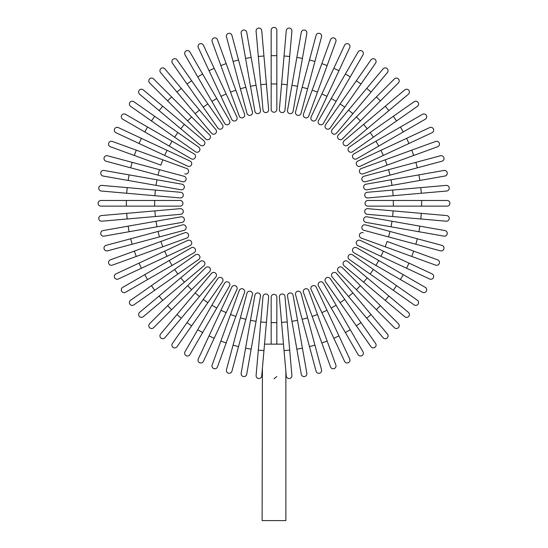 <?xml version="1.0" encoding="UTF-8"?>
<svg xmlns="http://www.w3.org/2000/svg" width="548" height="548" viewBox="0 0 548 548"><rect width="100%" height="100%" fill="white"/><g stroke="black" fill="none" stroke-linecap="round" stroke-linejoin="round"><path stroke-width="0.82" d="M271.171 30.229A2.829 2.829 0 0 1 274 27.4A2.829 2.829 0 0 1 276.829 30.229L276.829 109.408L276.829 83.96L271.171 83.96L271.171 30.229L271.171 55.677L276.829 55.677M271.171 109.408L271.171 83.96L271.171 109.408A2.829 2.829 0 0 0 274 112.237A2.829 2.829 0 0 0 276.829 109.408A2.829 2.829 0 0 1 274 112.237A2.829 2.829 0 0 1 271.171 109.408M261.732 30.64A2.829 2.829 0 0 0 258.67 28.071A2.829 2.829 0 0 0 256.101 31.133A2.829 2.829 0 0 1 258.67 28.071A2.829 2.829 0 0 1 261.732 30.64L263.951 55.992L261.732 30.64A2.829 2.829 0 0 0 258.67 28.071A2.829 2.829 0 0 0 256.101 31.133L258.314 56.485L263.951 55.992L268.636 109.525A2.829 2.829 0 0 1 266.061 112.587A2.829 2.829 0 0 1 262.999 110.018L258.314 56.485M262.999 110.018A2.829 2.829 0 0 0 266.061 112.587A2.829 2.829 0 0 0 268.636 109.525A2.829 2.829 0 0 1 266.061 112.587A2.829 2.829 0 0 1 262.999 110.018M246.73 32.366A2.829 2.829 0 0 0 243.456 30.072A2.829 2.829 0 0 0 241.161 33.346L245.579 58.417L251.148 57.43L246.73 32.366L260.478 110.347A2.829 2.829 0 0 1 258.19 113.621A2.829 2.829 0 0 1 254.909 111.326L245.579 58.417M256.06 85.283L250.491 86.262L254.909 111.326A2.829 2.829 0 0 0 258.19 113.621A2.829 2.829 0 0 0 260.478 110.347A2.829 2.829 0 0 1 258.19 113.621A2.829 2.829 0 0 1 254.909 111.326M231.934 35.394A2.829 2.829 0 0 0 228.475 33.394A2.829 2.829 0 0 0 226.475 36.86L233.064 61.445L226.475 36.86A2.829 2.829 0 0 1 228.475 33.394A2.829 2.829 0 0 1 231.934 35.394L238.524 59.979L231.934 35.394A2.829 2.829 0 0 0 228.475 33.394A2.829 2.829 0 0 0 226.475 36.86M245.846 87.296L252.429 111.881A2.829 2.829 0 0 1 250.429 115.34A2.829 2.829 0 0 1 246.97 113.34L233.064 61.445L240.38 88.755L245.846 87.296L238.524 59.979L233.064 61.445M217.46 39.696A2.829 2.829 0 0 0 213.836 38.011A2.829 2.829 0 0 0 212.151 41.634A2.829 2.829 0 0 1 213.836 38.011A2.829 2.829 0 0 1 217.46 39.696L226.166 63.616L217.46 39.696A2.829 2.829 0 0 0 213.836 38.011A2.829 2.829 0 0 0 212.151 41.634L220.851 65.548L226.166 63.616L235.839 90.187L226.166 63.616M244.545 114.107L235.839 90.187L244.545 114.107A2.829 2.829 0 0 1 242.853 117.731A2.829 2.829 0 0 1 239.229 116.039L220.851 65.548M203.418 45.251L214.179 68.315L203.418 45.251A2.829 2.829 0 0 0 199.664 43.881A2.829 2.829 0 0 0 198.294 47.642L209.048 70.706L198.294 47.642M236.887 117.012L226.125 93.948L236.887 117.012A2.829 2.829 0 0 1 235.517 120.772A2.829 2.829 0 0 1 231.756 119.402L209.048 70.706L214.179 68.315L226.125 93.948L221.002 96.338M189.916 51.998A2.829 2.829 0 0 0 186.053 50.964A2.829 2.829 0 0 0 185.012 54.827L197.739 76.871L185.012 54.827A2.829 2.829 0 0 1 186.053 50.964A2.829 2.829 0 0 1 189.916 51.998L202.637 74.042L189.916 51.998A2.829 2.829 0 0 0 186.053 50.964A2.829 2.829 0 0 0 185.012 54.827M229.502 120.574L216.782 98.537L229.502 120.574A2.829 2.829 0 0 1 228.468 124.437A2.829 2.829 0 0 1 224.605 123.403L197.739 76.871L202.637 74.042L216.782 98.537L211.877 101.359M177.045 59.903A2.829 2.829 0 0 0 173.106 59.211A2.829 2.829 0 0 0 172.415 63.15L187.012 84.002L191.642 80.755L207.863 103.921L177.045 59.903M222.467 124.766A2.829 2.829 0 0 1 221.769 128.705A2.829 2.829 0 0 1 217.83 128.013A2.829 2.829 0 0 0 221.769 128.705A2.829 2.829 0 0 0 222.467 124.766L207.863 103.921L222.467 124.766A2.829 2.829 0 0 1 221.769 128.705A2.829 2.829 0 0 1 217.83 128.013L187.012 84.002M164.921 68.904L181.278 88.399L164.921 68.904A2.829 2.829 0 0 0 160.934 68.555A2.829 2.829 0 0 0 160.585 72.535L176.942 92.037L160.585 72.535M199.458 110.059L215.816 129.561A2.829 2.829 0 0 1 215.467 133.541A2.829 2.829 0 0 1 211.48 133.198L176.942 92.037L195.122 113.696L199.458 110.059L181.278 88.399L176.942 92.037M153.618 78.919A2.829 2.829 0 0 0 149.618 78.919A2.829 2.829 0 0 0 149.618 82.919A2.829 2.829 0 0 1 149.618 78.919A2.829 2.829 0 0 1 153.618 78.919L171.613 96.914L153.618 78.919A2.829 2.829 0 0 0 149.618 78.919A2.829 2.829 0 0 0 149.618 82.919L167.62 100.914L171.613 96.914L191.615 116.916L171.613 96.914M191.615 116.916L187.615 120.916L205.61 138.911A2.829 2.829 0 0 0 209.61 138.911A2.829 2.829 0 0 0 209.61 134.911L191.615 116.916L209.61 134.911A2.829 2.829 0 0 1 209.61 138.911A2.829 2.829 0 0 1 205.61 138.911L167.62 100.914M143.234 89.886A2.829 2.829 0 0 0 139.254 90.235A2.829 2.829 0 0 0 139.603 94.215L159.098 110.58L162.735 106.243L143.234 89.886L184.395 124.423L162.735 106.243M203.897 140.781L184.395 124.423L203.897 140.781A2.829 2.829 0 0 1 204.246 144.768A2.829 2.829 0 0 1 200.26 145.117L159.098 110.58M154.7 116.313L133.849 101.716A2.829 2.829 0 0 0 129.91 102.408A2.829 2.829 0 0 0 130.602 106.346L174.62 137.164L151.454 120.944L154.7 116.313L198.712 147.131A2.829 2.829 0 0 1 199.41 151.07A2.829 2.829 0 0 1 195.472 151.762L174.62 137.164L177.867 132.534M195.472 151.762A2.829 2.829 0 0 0 199.41 151.07A2.829 2.829 0 0 0 198.712 147.131A2.829 2.829 0 0 1 199.41 151.07A2.829 2.829 0 0 1 195.472 151.762M125.526 114.313A2.829 2.829 0 0 0 121.663 115.347A2.829 2.829 0 0 0 122.704 119.211L144.741 131.938L147.57 127.04L125.526 114.313L194.102 153.906A2.829 2.829 0 0 1 195.136 157.769A2.829 2.829 0 0 1 191.273 158.804L144.741 131.938M191.273 158.804A2.829 2.829 0 0 0 195.136 157.769A2.829 2.829 0 0 0 194.102 153.906A2.829 2.829 0 0 1 195.136 157.769A2.829 2.829 0 0 1 191.273 158.804M118.341 127.595A2.829 2.829 0 0 0 114.58 128.965A2.829 2.829 0 0 0 115.95 132.719L139.014 143.473L115.95 132.719A2.829 2.829 0 0 1 114.58 128.965A2.829 2.829 0 0 1 118.341 127.595L141.405 138.349L118.341 127.595A2.829 2.829 0 0 0 114.58 128.965A2.829 2.829 0 0 0 115.95 132.719M139.014 143.473L141.405 138.349L190.101 161.057A2.829 2.829 0 0 1 191.471 164.818A2.829 2.829 0 0 1 187.711 166.181L139.014 143.473L187.711 166.181M110.395 146.761A2.829 2.829 0 0 1 108.71 143.138A2.829 2.829 0 0 1 112.333 141.446A2.829 2.829 0 0 0 108.71 143.138A2.829 2.829 0 0 0 110.395 146.761L134.315 155.468L110.395 146.761A2.829 2.829 0 0 1 108.71 143.138A2.829 2.829 0 0 1 112.333 141.446L186.738 168.531L162.825 159.824L160.886 165.14L134.315 155.468L160.886 165.14M184.806 173.846A2.829 2.829 0 0 0 188.43 172.154A2.829 2.829 0 0 0 186.738 168.531M106.093 161.235A2.829 2.829 0 0 1 104.093 157.776A2.829 2.829 0 0 1 107.559 155.776A2.829 2.829 0 0 0 104.093 157.776A2.829 2.829 0 0 0 106.093 161.235L130.677 167.825L106.093 161.235A2.829 2.829 0 0 1 104.093 157.776A2.829 2.829 0 0 1 107.559 155.776L184.039 176.271A2.829 2.829 0 0 1 186.039 179.73A2.829 2.829 0 0 1 182.58 181.731L130.677 167.825L132.143 162.359M182.025 184.21A2.829 2.829 0 0 1 184.32 187.484A2.829 2.829 0 0 1 181.046 189.779A2.829 2.829 0 0 0 184.32 187.484A2.829 2.829 0 0 0 182.025 184.21L156.961 179.792L182.025 184.21A2.829 2.829 0 0 1 184.32 187.484A2.829 2.829 0 0 1 181.046 189.779L128.129 180.45L129.116 174.881L104.045 170.462A2.829 2.829 0 0 0 100.77 172.757A2.829 2.829 0 0 0 103.065 176.031L128.129 180.45L103.065 176.031M129.116 174.881L156.961 179.792L155.981 185.361M101.832 185.402A2.829 2.829 0 0 0 98.77 187.971A2.829 2.829 0 0 0 101.339 191.033L126.698 193.252L101.339 191.033A2.829 2.829 0 0 1 98.77 187.971A2.829 2.829 0 0 1 101.832 185.402L127.191 187.615L101.832 185.402A2.829 2.829 0 0 0 98.77 187.971A2.829 2.829 0 0 0 101.339 191.033M155.358 190.081L180.717 192.3A2.829 2.829 0 0 1 183.285 195.362A2.829 2.829 0 0 1 180.224 197.938L126.698 193.252L127.191 187.615L155.358 190.081L154.865 195.718M180.224 197.938A2.829 2.829 0 0 0 183.285 195.362A2.829 2.829 0 0 0 180.717 192.3A2.829 2.829 0 0 1 183.285 195.362A2.829 2.829 0 0 1 180.224 197.938M100.928 200.472L126.383 200.472L100.928 200.472A2.829 2.829 0 0 0 98.099 203.301A2.829 2.829 0 0 0 100.928 206.13L126.383 206.13L100.928 206.13M180.114 200.472L154.659 200.472L180.114 200.472A2.829 2.829 0 0 1 182.936 203.301A2.829 2.829 0 0 1 180.114 206.13L126.383 206.13L126.383 200.472L154.659 200.472L154.659 206.13L180.114 206.13M101.339 215.57A2.829 2.829 0 0 0 98.77 218.631A2.829 2.829 0 0 0 101.832 221.2A2.829 2.829 0 0 1 98.77 218.631A2.829 2.829 0 0 1 101.339 215.57L126.698 213.35L101.339 215.57A2.829 2.829 0 0 0 98.77 218.631A2.829 2.829 0 0 0 101.832 221.2L127.191 218.981L126.698 213.35L180.224 208.665A2.829 2.829 0 0 1 183.285 211.24A2.829 2.829 0 0 1 180.717 214.302L127.191 218.981M180.717 214.302A2.829 2.829 0 0 0 183.285 211.24A2.829 2.829 0 0 0 180.224 208.665A2.829 2.829 0 0 1 183.285 211.24A2.829 2.829 0 0 1 180.717 214.302M103.065 230.571A2.829 2.829 0 0 0 100.77 233.845A2.829 2.829 0 0 0 104.045 236.14L129.116 231.722L128.129 226.153L103.065 230.571L181.046 216.816A2.829 2.829 0 0 1 184.32 219.111A2.829 2.829 0 0 1 182.025 222.392L129.116 231.722M155.981 221.241L156.961 226.81L182.025 222.392A2.829 2.829 0 0 0 184.32 219.111A2.829 2.829 0 0 0 181.046 216.816A2.829 2.829 0 0 1 184.32 219.111A2.829 2.829 0 0 1 182.025 222.392M106.093 245.36A2.829 2.829 0 0 0 104.093 248.826A2.829 2.829 0 0 0 107.559 250.826A2.829 2.829 0 0 1 104.093 248.826A2.829 2.829 0 0 1 106.093 245.36L182.58 224.872A2.829 2.829 0 0 1 186.039 226.872A2.829 2.829 0 0 1 184.039 230.331L107.559 250.826A2.829 2.829 0 0 1 104.093 248.826A2.829 2.829 0 0 1 106.093 245.36M130.677 238.777L132.143 244.237L159.454 236.921L157.995 231.455M110.395 259.834A2.829 2.829 0 0 0 108.71 263.465A2.829 2.829 0 0 0 112.333 265.15A2.829 2.829 0 0 1 108.71 263.465A2.829 2.829 0 0 1 110.395 259.834L134.315 251.135L110.395 259.834A2.829 2.829 0 0 0 108.71 263.465A2.829 2.829 0 0 0 112.333 265.15L136.247 256.45L134.315 251.135L160.886 241.463L134.315 251.135M184.806 232.756L160.886 241.463L184.806 232.756A2.829 2.829 0 0 1 188.43 234.448A2.829 2.829 0 0 1 186.738 238.072L136.247 256.45M187.711 240.414L164.647 251.176L187.711 240.414A2.829 2.829 0 0 1 191.471 241.784A2.829 2.829 0 0 1 190.101 245.545L141.405 268.253L139.014 263.122L115.95 273.884A2.829 2.829 0 0 0 114.58 277.637A2.829 2.829 0 0 0 118.341 279.007L141.405 268.253L118.341 279.007M139.014 263.122L164.647 251.176L167.037 256.3M122.704 287.385A2.829 2.829 0 0 0 121.663 291.248A2.829 2.829 0 0 0 125.526 292.283L147.57 279.562L125.526 292.283A2.829 2.829 0 0 1 121.663 291.248A2.829 2.829 0 0 1 122.704 287.385L144.741 274.664L122.704 287.385A2.829 2.829 0 0 0 121.663 291.248A2.829 2.829 0 0 0 125.526 292.283M191.273 247.799L169.236 260.519L191.273 247.799A2.829 2.829 0 0 1 195.136 248.833A2.829 2.829 0 0 1 194.102 252.697L147.57 279.562L144.741 274.664L169.236 260.519L172.065 265.417M177.867 274.069L174.62 269.438L195.472 254.834A2.829 2.829 0 0 1 199.41 255.532A2.829 2.829 0 0 1 198.712 259.471L154.7 290.289L151.454 285.659L174.62 269.438L130.602 300.256A2.829 2.829 0 0 0 129.91 304.195A2.829 2.829 0 0 0 133.849 304.887L154.7 290.289L133.849 304.887M198.712 259.471A2.829 2.829 0 0 0 199.41 255.532A2.829 2.829 0 0 0 195.472 254.834A2.829 2.829 0 0 1 199.41 255.532A2.829 2.829 0 0 1 198.712 259.471M139.603 312.381A2.829 2.829 0 0 0 139.254 316.367A2.829 2.829 0 0 0 143.234 316.717L184.395 282.179L162.735 300.359L159.098 296.023L139.603 312.381L200.26 261.485A2.829 2.829 0 0 1 204.246 261.834A2.829 2.829 0 0 1 203.897 265.814L184.395 282.179L180.765 277.843M149.618 323.683A2.829 2.829 0 0 0 149.618 327.683A2.829 2.829 0 0 0 153.618 327.683A2.829 2.829 0 0 1 149.618 327.683A2.829 2.829 0 0 1 149.618 323.683L167.62 305.681L149.618 323.683A2.829 2.829 0 0 0 149.618 327.683A2.829 2.829 0 0 0 153.618 327.683L171.613 309.682L167.62 305.681L187.615 285.686L167.62 305.681M187.615 285.686L191.615 289.687L209.61 271.692A2.829 2.829 0 0 0 209.61 267.691A2.829 2.829 0 0 0 205.61 267.691L187.615 285.686L205.61 267.691A2.829 2.829 0 0 1 209.61 267.691A2.829 2.829 0 0 1 209.61 271.692L171.613 309.682M160.585 334.061L176.942 314.566L160.585 334.061A2.829 2.829 0 0 0 160.934 338.048A2.829 2.829 0 0 0 164.921 337.698L181.278 318.203L164.921 337.698M195.122 292.906L176.942 314.566L211.48 273.404L195.122 292.906L199.458 296.536L181.278 318.203L176.942 314.566M211.48 273.404A2.829 2.829 0 0 1 215.467 273.055A2.829 2.829 0 0 1 215.816 277.041L199.458 296.536M172.415 343.452A2.829 2.829 0 0 0 173.106 347.391A2.829 2.829 0 0 0 177.045 346.692L207.863 302.681L191.642 325.848L187.012 322.601L172.415 343.452L217.83 278.589A2.829 2.829 0 0 1 221.769 277.891A2.829 2.829 0 0 1 222.467 281.83L207.863 302.681L222.467 281.83A2.829 2.829 0 0 0 221.769 277.891A2.829 2.829 0 0 0 217.83 278.589A2.829 2.829 0 0 1 221.769 277.891A2.829 2.829 0 0 1 222.467 281.83M185.012 351.775A2.829 2.829 0 0 0 186.053 355.631A2.829 2.829 0 0 0 189.916 354.597L202.637 332.561L197.739 329.732L185.012 351.775L224.605 283.2A2.829 2.829 0 0 1 228.468 282.158A2.829 2.829 0 0 1 229.502 286.022L202.637 332.561M229.502 286.022A2.829 2.829 0 0 0 228.468 282.158A2.829 2.829 0 0 0 224.605 283.2A2.829 2.829 0 0 1 228.468 282.158A2.829 2.829 0 0 1 229.502 286.022M198.294 358.961A2.829 2.829 0 0 0 199.664 362.721A2.829 2.829 0 0 0 203.418 361.351A2.829 2.829 0 0 1 199.664 362.721A2.829 2.829 0 0 1 198.294 358.961L231.756 287.2L221.002 310.264L226.125 312.655L203.418 361.351A2.829 2.829 0 0 1 199.664 362.721A2.829 2.829 0 0 1 198.294 358.961M236.887 289.591L226.125 312.655L236.887 289.591A2.829 2.829 0 0 0 235.517 285.83A2.829 2.829 0 0 0 231.756 287.2M209.048 335.897L214.179 338.287L226.125 312.655M217.46 366.9A2.829 2.829 0 0 1 213.836 368.592A2.829 2.829 0 0 1 212.151 364.968A2.829 2.829 0 0 0 213.836 368.592A2.829 2.829 0 0 0 217.46 366.9L226.166 342.986L217.46 366.9A2.829 2.829 0 0 1 213.836 368.592A2.829 2.829 0 0 1 212.151 364.968L239.229 290.563L230.523 314.477L235.839 316.408L226.166 342.986L244.545 292.495A2.829 2.829 0 0 0 242.853 288.871A2.829 2.829 0 0 0 239.229 290.563M231.934 371.208A2.829 2.829 0 0 1 228.475 373.209A2.829 2.829 0 0 1 226.475 369.742A2.829 2.829 0 0 0 228.475 373.209A2.829 2.829 0 0 0 231.934 371.208L238.524 346.624L231.934 371.208A2.829 2.829 0 0 1 228.475 373.209A2.829 2.829 0 0 1 226.475 369.742L246.97 293.255A2.829 2.829 0 0 1 250.429 291.262A2.829 2.829 0 0 1 252.429 294.721L238.524 346.624L233.064 345.158M245.579 348.186L241.161 373.25A2.829 2.829 0 0 0 243.456 376.531A2.829 2.829 0 0 0 246.73 374.236L251.148 349.172L245.579 348.186L254.909 295.269L250.491 320.34L256.06 321.32L251.148 349.172M254.909 295.269A2.829 2.829 0 0 1 258.19 292.981A2.829 2.829 0 0 1 260.478 296.256A2.829 2.829 0 0 0 258.19 292.981A2.829 2.829 0 0 0 254.909 295.269A2.829 2.829 0 0 1 258.19 292.981A2.829 2.829 0 0 1 260.478 296.256L256.06 321.32M261.732 375.962A2.829 2.829 0 0 1 258.67 378.531A2.829 2.829 0 0 1 256.101 375.469A2.829 2.829 0 0 0 258.67 378.531A2.829 2.829 0 0 0 261.732 375.962L262.122 371.51L261.732 375.962A2.829 2.829 0 0 1 258.67 378.531A2.829 2.829 0 0 1 256.101 375.469L262.999 296.584A2.829 2.829 0 0 1 266.061 294.016A2.829 2.829 0 0 1 268.636 297.078L262.177 370.893M258.314 350.11L263.951 350.604L262.519 366.955M283.48 344.137L264.52 344.137M285.878 370.763L285.878 520.6L262.122 520.6L262.41 368.003M271.171 344.137L271.171 297.187A2.829 2.829 0 0 1 274 294.358A2.829 2.829 0 0 1 276.829 297.187L276.829 344.137M271.171 322.642L276.829 322.642L276.829 297.187M276.747 376.586L274 378.839M285.823 370.893L279.364 297.078A2.829 2.829 0 0 1 281.939 294.016A2.829 2.829 0 0 1 285.001 296.584L291.899 375.469A2.829 2.829 0 0 1 289.33 378.531A2.829 2.829 0 0 1 286.268 375.962L285.878 371.51L286.268 375.962A2.829 2.829 0 0 0 289.33 378.531A2.829 2.829 0 0 0 291.899 375.469A2.829 2.829 0 0 1 289.33 378.531A2.829 2.829 0 0 1 286.268 375.962M268.636 297.078A2.829 2.829 0 0 0 266.061 294.016A2.829 2.829 0 0 0 262.999 296.584A2.829 2.829 0 0 1 266.061 294.016A2.829 2.829 0 0 1 268.636 297.078M285.001 296.584A2.829 2.829 0 0 0 281.939 294.016A2.829 2.829 0 0 0 279.364 297.078A2.829 2.829 0 0 1 281.939 294.016A2.829 2.829 0 0 1 285.001 296.584M301.27 374.236A2.829 2.829 0 0 0 304.544 376.531A2.829 2.829 0 0 0 306.839 373.25L302.421 348.186L296.852 349.172L301.27 374.236L287.522 296.256A2.829 2.829 0 0 1 289.81 292.981A2.829 2.829 0 0 1 293.091 295.269L302.421 348.186M291.94 321.32L297.509 320.34L293.091 295.269A2.829 2.829 0 0 0 289.81 292.981A2.829 2.829 0 0 0 287.522 296.256A2.829 2.829 0 0 1 289.81 292.981A2.829 2.829 0 0 1 293.091 295.269M316.066 371.208A2.829 2.829 0 0 0 319.525 373.209A2.829 2.829 0 0 0 321.525 369.742A2.829 2.829 0 0 1 319.525 373.209A2.829 2.829 0 0 1 316.066 371.208L295.571 294.721A2.829 2.829 0 0 1 297.571 291.262A2.829 2.829 0 0 1 301.03 293.255L321.525 369.742A2.829 2.829 0 0 1 319.525 373.209A2.829 2.829 0 0 1 316.066 371.208M309.476 346.624L314.936 345.158L307.62 317.84L302.154 319.306M330.54 366.9A2.829 2.829 0 0 0 334.164 368.592A2.829 2.829 0 0 0 335.849 364.968L327.149 341.055L335.849 364.968A2.829 2.829 0 0 1 334.164 368.592A2.829 2.829 0 0 1 330.54 366.9L321.834 342.986L330.54 366.9A2.829 2.829 0 0 0 334.164 368.592A2.829 2.829 0 0 0 335.849 364.968M312.161 316.408L321.834 342.986L303.455 292.495L312.161 316.408L317.477 314.477L327.149 341.055L321.834 342.986M303.455 292.495A2.829 2.829 0 0 1 305.147 288.871A2.829 2.829 0 0 1 308.771 290.563L317.477 314.477M311.113 289.591L321.875 312.655L311.113 289.591A2.829 2.829 0 0 1 312.483 285.83A2.829 2.829 0 0 1 316.244 287.2L338.952 335.897L333.821 338.287L344.582 361.351A2.829 2.829 0 0 0 348.336 362.721A2.829 2.829 0 0 0 349.706 358.961L338.952 335.897L349.706 358.961M333.821 338.287L321.875 312.655L326.998 310.264M358.084 354.597A2.829 2.829 0 0 0 361.947 355.631A2.829 2.829 0 0 0 362.988 351.775A2.829 2.829 0 0 1 361.947 355.631A2.829 2.829 0 0 1 358.084 354.597L318.498 286.022L331.218 308.065L336.123 305.236L362.988 351.775A2.829 2.829 0 0 1 361.947 355.631A2.829 2.829 0 0 1 358.084 354.597M323.395 283.2L336.123 305.236L323.395 283.2A2.829 2.829 0 0 0 319.532 282.158A2.829 2.829 0 0 0 318.498 286.022M344.767 299.434L340.137 302.681L325.533 281.83A2.829 2.829 0 0 1 326.231 277.891A2.829 2.829 0 0 1 330.17 278.589L360.988 322.601L356.358 325.848L340.137 302.681L370.955 346.692A2.829 2.829 0 0 0 374.894 347.391A2.829 2.829 0 0 0 375.586 343.452L360.988 322.601L375.586 343.452M330.17 278.589A2.829 2.829 0 0 0 326.231 277.891A2.829 2.829 0 0 0 325.533 281.83A2.829 2.829 0 0 1 326.231 277.891A2.829 2.829 0 0 1 330.17 278.589M383.079 337.698L366.722 318.203L383.079 337.698A2.829 2.829 0 0 0 387.066 338.048A2.829 2.829 0 0 0 387.415 334.061L371.058 314.566L387.415 334.061M332.184 277.041L348.542 296.536L332.184 277.041A2.829 2.829 0 0 1 332.533 273.055A2.829 2.829 0 0 1 336.52 273.404L371.058 314.566L352.878 292.906L348.542 296.536L366.722 318.203L371.058 314.566M394.382 327.683A2.829 2.829 0 0 0 398.382 327.683A2.829 2.829 0 0 0 398.382 323.683A2.829 2.829 0 0 1 398.382 327.683A2.829 2.829 0 0 1 394.382 327.683L356.385 289.687L376.387 309.682L380.38 305.681L398.382 323.683A2.829 2.829 0 0 1 398.382 327.683A2.829 2.829 0 0 1 394.382 327.683M356.385 289.687L360.385 285.686L342.39 267.691A2.829 2.829 0 0 0 338.39 267.691A2.829 2.829 0 0 0 338.39 271.692L356.385 289.687L338.39 271.692A2.829 2.829 0 0 1 338.39 267.691A2.829 2.829 0 0 1 342.39 267.691L380.38 305.681M404.767 316.717A2.829 2.829 0 0 0 408.746 316.367A2.829 2.829 0 0 0 408.397 312.381L388.902 296.023L385.265 300.359L404.767 316.717L363.605 282.179L385.265 300.359M344.103 265.814L363.605 282.179L344.103 265.814A2.829 2.829 0 0 1 343.754 261.834A2.829 2.829 0 0 1 347.74 261.485L388.902 296.023M363.605 282.179L367.235 277.843L347.74 261.485M414.151 304.887A2.829 2.829 0 0 0 418.09 304.195A2.829 2.829 0 0 0 417.398 300.256L373.38 269.438L396.547 285.659L393.3 290.289L414.151 304.887L349.288 259.471A2.829 2.829 0 0 1 348.59 255.532A2.829 2.829 0 0 1 352.528 254.834L373.38 269.438L352.528 254.834A2.829 2.829 0 0 0 348.59 255.532A2.829 2.829 0 0 0 349.288 259.471A2.829 2.829 0 0 1 348.59 255.532A2.829 2.829 0 0 1 352.528 254.834M422.474 292.283A2.829 2.829 0 0 0 426.337 291.248A2.829 2.829 0 0 0 425.296 287.385L403.26 274.664L400.43 279.562L422.474 292.283L353.898 252.697A2.829 2.829 0 0 1 352.864 248.833A2.829 2.829 0 0 1 356.727 247.799L403.26 274.664M356.727 247.799A2.829 2.829 0 0 0 352.864 248.833A2.829 2.829 0 0 0 353.898 252.697A2.829 2.829 0 0 1 352.864 248.833A2.829 2.829 0 0 1 356.727 247.799M429.659 279.007A2.829 2.829 0 0 0 433.42 277.637A2.829 2.829 0 0 0 432.05 273.884L408.986 263.122L432.05 273.884A2.829 2.829 0 0 1 433.42 277.637A2.829 2.829 0 0 1 429.659 279.007L406.595 268.253L429.659 279.007A2.829 2.829 0 0 0 433.42 277.637A2.829 2.829 0 0 0 432.05 273.884M408.986 263.122L406.595 268.253L357.899 245.545A2.829 2.829 0 0 1 356.529 241.784A2.829 2.829 0 0 1 360.289 240.414L408.986 263.122L360.289 240.414M437.605 259.834A2.829 2.829 0 0 1 439.291 263.465A2.829 2.829 0 0 1 435.667 265.15A2.829 2.829 0 0 0 439.291 263.465A2.829 2.829 0 0 0 437.605 259.834L413.685 251.135L437.605 259.834A2.829 2.829 0 0 1 439.291 263.465A2.829 2.829 0 0 1 435.667 265.15L361.262 238.072L385.175 246.778L387.114 241.463L413.685 251.135L387.114 241.463M363.194 232.756A2.829 2.829 0 0 0 359.57 234.448A2.829 2.829 0 0 0 361.262 238.072M440.441 250.826A2.829 2.829 0 0 0 443.907 248.826A2.829 2.829 0 0 0 441.907 245.36A2.829 2.829 0 0 1 443.907 248.826A2.829 2.829 0 0 1 440.441 250.826L363.961 230.331L388.546 236.921L390.005 231.455L441.907 245.36A2.829 2.829 0 0 1 443.907 248.826A2.829 2.829 0 0 1 440.441 250.826M363.961 230.331A2.829 2.829 0 0 1 361.961 226.872A2.829 2.829 0 0 1 365.42 224.872L390.005 231.455M418.884 231.722L443.955 236.14A2.829 2.829 0 0 0 447.23 233.845A2.829 2.829 0 0 0 444.935 230.571L419.871 226.153L418.884 231.722L365.975 222.392L391.039 226.81L392.019 221.241L419.871 226.153M365.975 222.392A2.829 2.829 0 0 1 363.68 219.111A2.829 2.829 0 0 1 366.955 216.816A2.829 2.829 0 0 0 363.68 219.111A2.829 2.829 0 0 0 365.975 222.392A2.829 2.829 0 0 1 363.68 219.111A2.829 2.829 0 0 1 366.955 216.816L392.019 221.241M446.661 215.57A2.829 2.829 0 0 1 449.23 218.631A2.829 2.829 0 0 1 446.168 221.2A2.829 2.829 0 0 0 449.23 218.631A2.829 2.829 0 0 0 446.661 215.57L421.302 213.35L446.661 215.57A2.829 2.829 0 0 1 449.23 218.631A2.829 2.829 0 0 1 446.168 221.2L367.283 214.302A2.829 2.829 0 0 1 364.715 211.24A2.829 2.829 0 0 1 367.776 208.665L421.302 213.35L420.809 218.981M367.776 208.665A2.829 2.829 0 0 0 364.715 211.24A2.829 2.829 0 0 0 367.283 214.302A2.829 2.829 0 0 1 364.715 211.24A2.829 2.829 0 0 1 367.776 208.665M447.072 206.13A2.829 2.829 0 0 0 449.901 203.301A2.829 2.829 0 0 0 447.072 200.472L421.618 200.472L421.618 206.13L447.072 206.13L367.886 206.13A2.829 2.829 0 0 1 365.064 203.301A2.829 2.829 0 0 1 367.886 200.472L421.618 200.472M446.661 191.033A2.829 2.829 0 0 0 449.23 187.971A2.829 2.829 0 0 0 446.168 185.402A2.829 2.829 0 0 1 449.23 187.971A2.829 2.829 0 0 1 446.661 191.033L421.302 193.252L446.661 191.033A2.829 2.829 0 0 0 449.23 187.971A2.829 2.829 0 0 0 446.168 185.402L420.809 187.615L421.302 193.252L367.776 197.938A2.829 2.829 0 0 1 364.715 195.362A2.829 2.829 0 0 1 367.283 192.3L420.809 187.615M367.283 192.3A2.829 2.829 0 0 0 364.715 195.362A2.829 2.829 0 0 0 367.776 197.938A2.829 2.829 0 0 1 364.715 195.362A2.829 2.829 0 0 1 367.283 192.3M444.935 176.031A2.829 2.829 0 0 0 447.23 172.757A2.829 2.829 0 0 0 443.955 170.462L418.884 174.881L419.871 180.45L444.935 176.031L366.955 189.779A2.829 2.829 0 0 1 363.68 187.484A2.829 2.829 0 0 1 365.975 184.21L418.884 174.881M392.019 185.361L391.039 179.792L365.975 184.21A2.829 2.829 0 0 0 363.68 187.484A2.829 2.829 0 0 0 366.955 189.779A2.829 2.829 0 0 1 363.68 187.484A2.829 2.829 0 0 1 365.975 184.21M441.907 161.235A2.829 2.829 0 0 0 443.907 157.776A2.829 2.829 0 0 0 440.441 155.776A2.829 2.829 0 0 1 443.907 157.776A2.829 2.829 0 0 1 441.907 161.235L417.323 167.825L441.907 161.235A2.829 2.829 0 0 0 443.907 157.776A2.829 2.829 0 0 0 440.441 155.776L388.546 169.681L415.857 162.359L417.323 167.825L365.42 181.731A2.829 2.829 0 0 1 361.961 179.73A2.829 2.829 0 0 1 363.961 176.271L388.546 169.681L363.961 176.271M437.605 146.761A2.829 2.829 0 0 0 439.291 143.138A2.829 2.829 0 0 0 435.667 141.446L411.754 150.152L435.667 141.446A2.829 2.829 0 0 1 439.291 143.138A2.829 2.829 0 0 1 437.605 146.761L413.685 155.468L437.605 146.761A2.829 2.829 0 0 0 439.291 143.138A2.829 2.829 0 0 0 435.667 141.446M387.114 165.14L413.685 155.468L363.194 173.846L387.114 165.14L385.175 159.824L411.754 150.152L413.685 155.468M363.194 173.846A2.829 2.829 0 0 1 359.57 172.154A2.829 2.829 0 0 1 361.262 168.531L385.175 159.824M432.05 132.719L408.986 143.473L432.05 132.719A2.829 2.829 0 0 0 433.42 128.965A2.829 2.829 0 0 0 429.659 127.595L406.595 138.349L429.659 127.595M360.289 166.181L383.353 155.427L360.289 166.181A2.829 2.829 0 0 1 356.529 164.818A2.829 2.829 0 0 1 357.899 161.057L406.595 138.349L408.986 143.473L383.353 155.427L380.963 150.303L357.899 161.057M425.296 119.211A2.829 2.829 0 0 0 426.337 115.347A2.829 2.829 0 0 0 422.474 114.313A2.829 2.829 0 0 1 426.337 115.347A2.829 2.829 0 0 1 425.296 119.211L356.727 158.804L378.764 146.076L375.935 141.179L422.474 114.313A2.829 2.829 0 0 1 426.337 115.347A2.829 2.829 0 0 1 425.296 119.211M356.727 158.804A2.829 2.829 0 0 1 352.864 157.769A2.829 2.829 0 0 1 353.898 153.906L375.935 141.179M352.528 151.762A2.829 2.829 0 0 1 348.59 151.07A2.829 2.829 0 0 1 349.288 147.131A2.829 2.829 0 0 0 348.59 151.07A2.829 2.829 0 0 0 352.528 151.762A2.829 2.829 0 0 1 348.59 151.07A2.829 2.829 0 0 1 349.288 147.131L393.3 116.313L396.547 120.944L352.528 151.762L417.398 106.346A2.829 2.829 0 0 0 418.09 102.408A2.829 2.829 0 0 0 414.151 101.716L393.3 116.313L414.151 101.716M408.397 94.215L388.902 110.58L408.397 94.215A2.829 2.829 0 0 0 408.746 90.235A2.829 2.829 0 0 0 404.767 89.886L385.265 106.243L404.767 89.886M347.74 145.117L367.235 128.753L347.74 145.117A2.829 2.829 0 0 1 343.754 144.768A2.829 2.829 0 0 1 344.103 140.781L385.265 106.243L363.605 124.423L367.235 128.753L388.902 110.58L385.265 106.243M398.382 82.919A2.829 2.829 0 0 0 398.382 78.919A2.829 2.829 0 0 0 394.382 78.919A2.829 2.829 0 0 1 398.382 78.919A2.829 2.829 0 0 1 398.382 82.919L360.385 120.916L380.38 100.914L376.387 96.914L394.382 78.919A2.829 2.829 0 0 1 398.382 78.919A2.829 2.829 0 0 1 398.382 82.919M360.385 120.916L356.385 116.916L338.39 134.911A2.829 2.829 0 0 0 338.39 138.911A2.829 2.829 0 0 0 342.39 138.911L360.385 120.916L342.39 138.911A2.829 2.829 0 0 1 338.39 138.911A2.829 2.829 0 0 1 338.39 134.911L376.387 96.914M387.415 72.535A2.829 2.829 0 0 0 387.066 68.555A2.829 2.829 0 0 0 383.079 68.904L366.722 88.399L371.058 92.037L387.415 72.535L352.878 113.696L371.058 92.037M336.52 133.198L352.878 113.696L336.52 133.198A2.829 2.829 0 0 1 332.533 133.541A2.829 2.829 0 0 1 332.184 129.561L366.722 88.399M375.586 63.15A2.829 2.829 0 0 0 374.894 59.211A2.829 2.829 0 0 0 370.955 59.903L340.137 103.921L356.358 80.755L360.988 84.002L375.586 63.15L330.17 128.013A2.829 2.829 0 0 1 326.231 128.705A2.829 2.829 0 0 1 325.533 124.766L340.137 103.921L344.767 107.161M325.533 124.766A2.829 2.829 0 0 0 326.231 128.705A2.829 2.829 0 0 0 330.17 128.013A2.829 2.829 0 0 1 326.231 128.705A2.829 2.829 0 0 1 325.533 124.766M362.988 54.827A2.829 2.829 0 0 0 361.947 50.964A2.829 2.829 0 0 0 358.084 51.998L345.363 74.042L350.261 76.871L362.988 54.827L323.395 123.403L336.123 101.359L331.218 98.537L345.363 74.042M323.395 123.403A2.829 2.829 0 0 1 319.532 124.437A2.829 2.829 0 0 1 318.498 120.574A2.829 2.829 0 0 0 319.532 124.437A2.829 2.829 0 0 0 323.395 123.403A2.829 2.829 0 0 1 319.532 124.437A2.829 2.829 0 0 1 318.498 120.574L331.218 98.537M344.582 45.251A2.829 2.829 0 0 1 348.336 43.881A2.829 2.829 0 0 1 349.706 47.642A2.829 2.829 0 0 0 348.336 43.881A2.829 2.829 0 0 0 344.582 45.251L333.821 68.315L344.582 45.251A2.829 2.829 0 0 1 348.336 43.881A2.829 2.829 0 0 1 349.706 47.642L316.244 119.402A2.829 2.829 0 0 1 312.483 120.772A2.829 2.829 0 0 1 311.113 117.012L333.821 68.315L311.113 117.012M335.849 41.634A2.829 2.829 0 0 0 334.164 38.011A2.829 2.829 0 0 0 330.54 39.696L321.834 63.616L330.54 39.696A2.829 2.829 0 0 1 334.164 38.011A2.829 2.829 0 0 1 335.849 41.634L327.149 65.548L335.849 41.634A2.829 2.829 0 0 0 334.164 38.011A2.829 2.829 0 0 0 330.54 39.696M308.771 116.039L317.477 92.126L308.771 116.039A2.829 2.829 0 0 1 305.147 117.731A2.829 2.829 0 0 1 303.455 114.107L321.834 63.616L303.455 114.107M321.834 63.616L327.149 65.548L317.477 92.126L312.161 90.187M316.066 35.394A2.829 2.829 0 0 1 319.525 33.394A2.829 2.829 0 0 1 321.525 36.86A2.829 2.829 0 0 0 319.525 33.394A2.829 2.829 0 0 0 316.066 35.394L309.476 59.979L316.066 35.394A2.829 2.829 0 0 1 319.525 33.394A2.829 2.829 0 0 1 321.525 36.86L301.03 113.34A2.829 2.829 0 0 1 297.571 115.34A2.829 2.829 0 0 1 295.571 111.881L309.476 59.979L314.936 61.445M302.421 58.417L306.839 33.346A2.829 2.829 0 0 0 304.544 30.072A2.829 2.829 0 0 0 301.27 32.366L296.852 57.43L302.421 58.417L293.091 111.326L297.509 86.262L291.94 85.283L296.852 57.43M293.091 111.326A2.829 2.829 0 0 1 289.81 113.621A2.829 2.829 0 0 1 287.522 110.347A2.829 2.829 0 0 0 289.81 113.621A2.829 2.829 0 0 0 293.091 111.326A2.829 2.829 0 0 1 289.81 113.621A2.829 2.829 0 0 1 287.522 110.347L291.94 85.283M286.268 30.64A2.829 2.829 0 0 1 289.33 28.071A2.829 2.829 0 0 1 291.899 31.133A2.829 2.829 0 0 0 289.33 28.071A2.829 2.829 0 0 0 286.268 30.64L284.049 55.992L286.268 30.64A2.829 2.829 0 0 1 289.33 28.071A2.829 2.829 0 0 1 291.899 31.133L285.001 110.018A2.829 2.829 0 0 1 281.939 112.587A2.829 2.829 0 0 1 279.364 109.525L284.049 55.992L289.687 56.485M279.364 109.525A2.829 2.829 0 0 0 281.939 112.587A2.829 2.829 0 0 0 285.001 110.018A2.829 2.829 0 0 1 281.939 112.587A2.829 2.829 0 0 1 279.364 109.525M260.779 84.659L266.417 84.166M230.523 92.126L235.839 90.187M203.233 107.161L207.863 103.921M205.61 138.911A2.829 2.829 0 0 0 209.61 138.911A2.829 2.829 0 0 0 209.61 134.911M180.765 128.753L184.395 124.423M169.236 146.076L172.065 141.179M164.647 155.427L167.037 150.303M134.315 155.468L136.247 150.152M157.995 175.148L159.454 169.681M155.358 216.522L154.865 210.884M162.825 246.778L160.886 241.463M209.61 271.692A2.829 2.829 0 0 0 209.61 267.691A2.829 2.829 0 0 0 205.61 267.691M207.863 302.681L203.233 299.434M216.782 308.065L211.877 305.236M226.166 342.986L220.851 341.055M245.846 319.306L240.38 317.84M289.687 350.11L284.049 350.604M266.417 322.436L260.779 321.943M287.221 321.943L281.583 322.436M350.261 329.732L345.363 332.561M342.39 267.691A2.829 2.829 0 0 0 338.39 267.691A2.829 2.829 0 0 0 338.39 271.692M373.38 269.438L370.133 274.069M378.764 260.519L375.935 265.417M383.353 251.176L380.963 256.3M413.685 251.135L411.754 256.45M417.323 238.777L415.857 244.237M393.135 210.884L392.642 216.522M393.341 200.472L393.341 206.13M392.642 190.081L393.135 195.718M388.546 169.681L390.005 175.148M400.43 127.04L403.26 131.938M370.133 132.534L373.38 137.164M338.39 134.911A2.829 2.829 0 0 0 338.39 138.911A2.829 2.829 0 0 0 342.39 138.911M348.542 110.059L352.878 113.696M333.821 68.315L338.952 70.706M321.875 93.948L326.998 96.338M302.154 87.296L307.62 88.755M281.583 84.166L287.221 84.659"/></g></svg>
